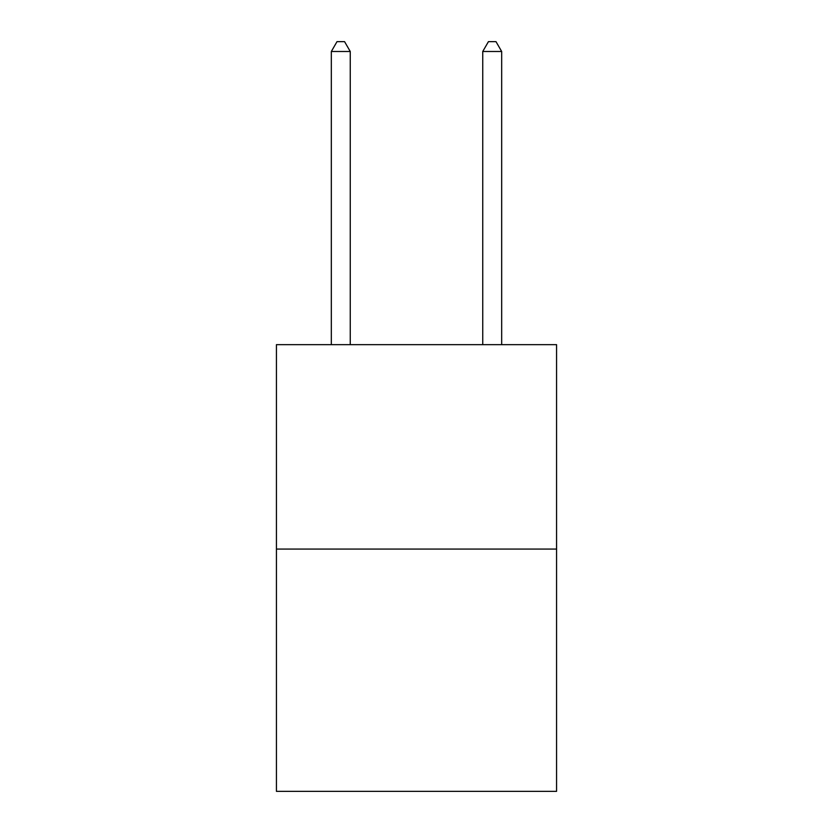 <?xml version="1.0" encoding="UTF-8"?>
<svg xmlns="http://www.w3.org/2000/svg" width="833" height="833" viewBox="0 0 833 833"><rect width="100%" height="100%" fill="white"/><g stroke="black" fill="none" stroke-linecap="round" stroke-linejoin="round"><path stroke-width="1.25" d="M556.569 549.072L556.569 344.654L276.431 344.654L276.431 791.35L556.569 791.35L556.569 549.072L276.431 549.072M350.256 344.654L350.256 51.49L331.326 51.49L331.326 344.654M331.326 51.49L337.001 41.65L344.57 41.65L350.256 51.49M501.674 344.654L501.674 51.49L482.744 51.49L482.744 344.654M482.744 51.49L488.43 41.65L495.999 41.65L501.674 51.49"/></g></svg>
